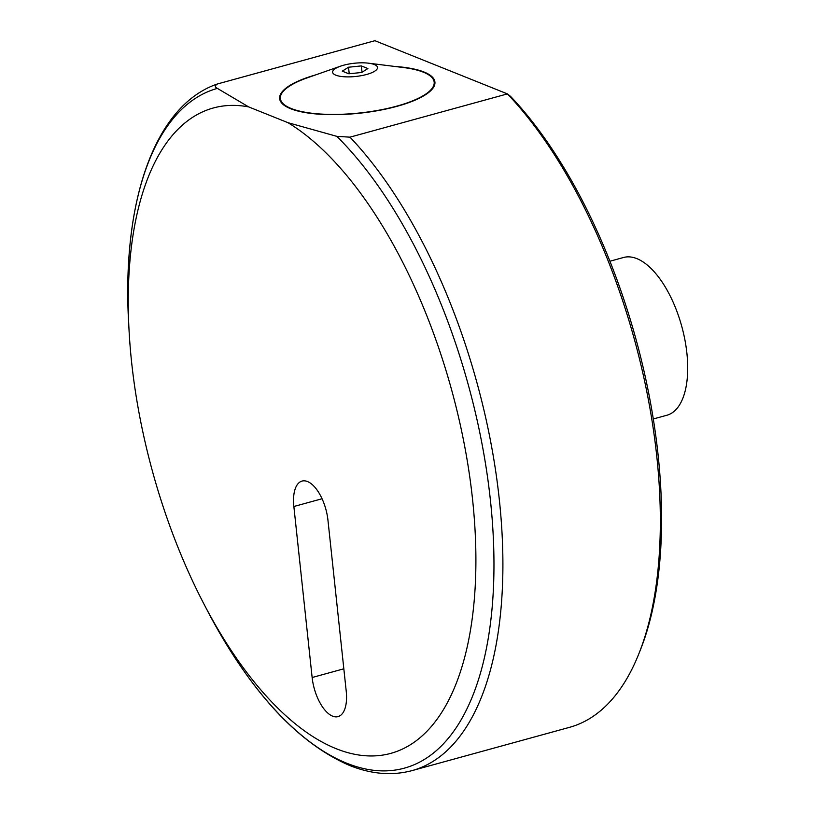 <?xml version="1.0" encoding="UTF-8"?>
<svg xmlns="http://www.w3.org/2000/svg" width="814" height="814" viewBox="0 0 814 814"><rect width="100%" height="100%" fill="white"/><g stroke="black" fill="none" stroke-linecap="round" stroke-linejoin="round"><path stroke-width="1.22" d="M349.979 137.159A356.939 165.364 74.6 0 1 499.898 505.24A356.939 165.364 74.6 0 1 412.067 770.604L569.495 727.34A356.939 165.364 -105.4 0 0 638.898 653.652A356.939 165.364 -105.4 0 0 507.407 93.895L349.979 137.159L336.854 136.355L287.963 122.68A334.625 155.036 74.6 0 1 474.206 517.338A334.625 155.036 74.6 0 1 336.06 748.656A334.625 155.036 74.6 0 1 204.345 604.792A334.625 155.036 74.6 0 1 129.08 330.942A334.625 155.036 74.6 0 1 248.667 106.909L217.389 88.4C214.693 87.088 214.723 85.602 217.47 83.964L374.908 40.7L507.407 93.895L510.602 96.408A353.215 163.645 74.6 0 1 640.374 649.969L638.898 653.652M307.509 481.542A33.466 15.507 74.6 0 1 327.95 520.187L346.225 691.198A33.466 15.507 74.6 0 1 338.054 716.615A33.466 15.507 74.6 0 1 332.58 716.147A33.466 15.507 74.6 0 1 312.138 677.513L293.864 506.501A33.466 15.507 74.6 0 1 302.045 481.074A33.466 15.507 74.6 0 1 307.509 481.542M335.785 75.163A22.588 6.654 -6.1 0 0 366.595 74.471A22.588 6.654 -6.1 0 0 374.389 64.55A22.588 6.654 -6.1 0 0 368.538 63.187A22.588 6.654 -6.1 0 0 340.537 66.178A22.588 6.654 -6.1 0 0 335.785 75.163M340.537 66.178L307.448 77.768A77.34 22.761 -6.1 0 0 280.382 98.565A77.34 22.761 -6.1 0 0 291.188 108.506A77.34 22.761 -6.1 0 0 378.876 110.205A77.34 22.761 -6.1 0 0 434.177 82.133A77.34 22.761 -6.1 0 0 423.361 72.181A77.34 22.761 -6.1 0 0 403.327 67.521L368.538 63.187M315.598 74.919A78.083 22.985 -6.1 0 0 279.64 98.647A78.083 22.985 -6.1 0 0 290.557 108.679A78.083 22.985 -6.1 0 0 379.08 110.399A78.083 22.985 -6.1 0 0 434.92 82.051A78.083 22.985 -6.1 0 0 424.002 72.008A78.083 22.985 -6.1 0 0 394.749 66.453M653.266 418.986L666.89 415.242A81.797 37.892 -105.4 0 0 684.879 339.753A81.797 37.892 -105.4 0 0 636.904 258.638A81.797 37.892 -105.4 0 0 623.534 257.489L609.92 261.233M129.08 330.942L128.663 323.199C121.673 202.065 154.395 105.84 217.002 84.107L217.47 83.964M287.963 122.68L248.667 106.909M348.84 73.789L361.65 72.487L367.897 68.549L361.335 65.914L348.524 67.216L342.277 71.154L348.84 73.789M349.226 73.748L348.524 67.216M362.016 72.253L361.335 65.914M336.854 136.355A352.472 163.299 74.6 0 1 493.894 555.82A352.472 163.299 74.6 0 1 346.672 763.196A352.472 163.299 74.6 0 1 207.936 611.66L204.345 604.792M343.834 668.803L312.138 677.513M322.059 498.748L293.864 506.501M128.663 323.199A352.472 163.299 74.6 0 1 217.389 88.4M207.936 611.66C250.346 691.666 297.537 742.917 349.501 765.425C371.296 774.195 392.144 775.925 412.067 770.604M434.513 85.277L434.177 82.133M280.718 101.709L280.382 98.565"/></g></svg>
